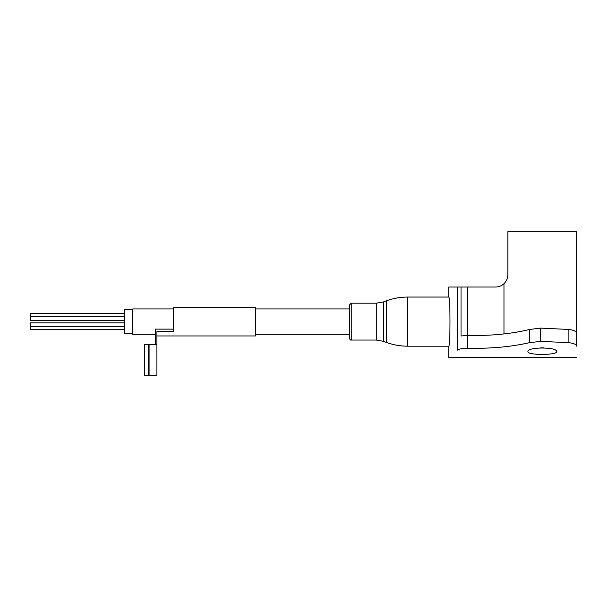 <?xml version="1.0" encoding="UTF-8"?>
<svg xmlns="http://www.w3.org/2000/svg" width="607" height="607" viewBox="0 0 607 607"><rect width="100%" height="100%" fill="white"/><g stroke="black" fill="none" stroke-linecap="round" stroke-linejoin="round"><path stroke-width="0.91" d="M467.595 335.405L467.595 348.243C462.413 348.297 458.953 348.964 457.223 350.231C445.917 359.822 445.917 359.822 457.223 350.231C458.953 348.964 462.413 348.297 467.595 348.243C490.206 348.752 510.844 346.901 529.509 342.682L540.374 341.384L568.888 342.652C573.82 343.312 576.407 344.48 576.65 346.165L576.65 333.197C576.415 331.407 573.827 330.162 568.888 329.457L540.374 328.106L529.509 329.487C510.866 333.979 490.228 335.952 467.595 335.405L461.032 335.99L461.032 287.02L495.562 287.02C498.787 286.974 501.587 285.867 503.969 283.697C506.458 281.299 507.756 278.31 507.854 274.728L507.854 231.73L576.65 231.73L576.65 346.165M527.915 351.612C526.823 346.825 557.658 346.825 556.581 351.612C557.636 355.345 526.906 355.361 527.915 351.612M156.894 335.952L255.585 335.952L255.585 307.286L173.685 307.286L173.685 331.65L156.894 331.65L156.894 344.556L144.603 344.556L144.603 375.27L148.336 375.27L148.336 344.556M155.255 344.556L155.255 329.131L173.685 329.131M255.585 308.925L349.2 308.925M576.65 357.455L448.717 357.455L448.717 346.195C450.409 347.659 450.402 295.594 448.717 297.051L448.717 287.02L461.032 287.02M503.969 333.949L503.969 283.697M351.248 303.197L351.248 340.049C350.747 340.459 350.064 339.776 349.2 338L349.2 305.238L351.248 303.197L376.31 303.197L383.313 301.96L386.613 300.753C393.404 298.295 400.408 297.058 407.623 297.051L448.717 297.051M349.2 338L349.2 334.313L255.585 334.313M132.728 333.501L124.541 333.501L124.541 309.745L132.728 309.745M173.685 308.925L132.728 308.925L132.728 334.313L155.255 334.313M148.336 375.27L156.894 375.27L156.894 344.556M124.541 329.609L30.35 329.609L30.35 322.848L124.541 322.848M124.541 320.39L30.35 320.39L30.35 316.71L124.541 316.71M30.35 316.71L30.35 313.637L124.541 313.637M540.731 347.834L543.735 347.834M457.223 350.231L457.223 287.02M467.352 335.405L467.352 287.02M529.509 342.682L529.509 329.487M540.374 341.384L540.374 328.106M568.888 342.652L568.888 329.457M407.623 297.051L407.623 346.195L448.717 346.195M376.31 303.197L376.31 340.049L351.248 340.049M383.313 301.96L383.313 341.286L376.31 340.049M386.613 300.753L386.613 342.485C393.404 344.951 400.408 346.18 407.623 346.195M149.056 375.27L149.056 344.556M383.313 341.286L386.613 342.485M30.35 326.536L124.541 326.536"/></g></svg>
